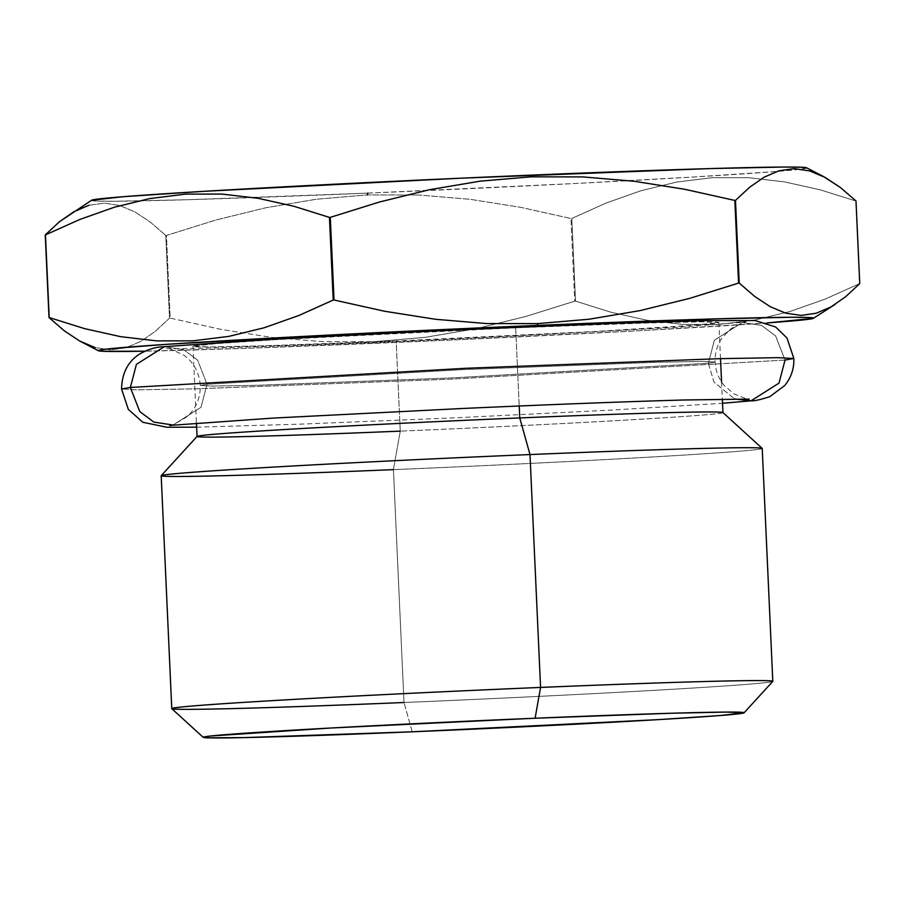<?xml version="1.0" encoding="UTF-8"?>
<svg xmlns="http://www.w3.org/2000/svg" width="905" height="905" viewBox="0 0 905 905"><rect width="100%" height="100%" fill="white"/><g stroke="black" fill="none" stroke-linecap="round" stroke-linejoin="round"><path stroke-width="0.68" stroke-dasharray="4.53 3.39" d="M515.658 327.791L519.21 406.006L515.658 327.791A263.219 3.982 177.4 0 0 192.957 346.332A263.219 3.982 177.4 0 0 396.164 340.981A263.219 3.982 177.4 0 0 718.864 322.452A263.219 3.982 177.4 0 0 515.658 327.791L647.856 322.949L702.02 321.807L718.728 322.587L695.413 325.167L594.743 331.479L396.164 340.981L400.259 431.131L396.164 340.981L263.966 345.834L209.802 346.966L193.104 346.185L216.408 343.617L276.183 339.635L515.658 327.791M722.959 412.567L722.959 412.59A263.219 3.982 -2.6 0 1 400.259 431.131A263.219 3.982 177.4 0 0 722.925 412.533M762.191 448.382A300.833 4.548 -2.6 0 1 393.426 469.638L400.259 431.131L393.426 469.638A300.833 4.548 177.4 0 0 762.225 448.45M772.802 681.329A300.833 4.548 -2.6 0 1 404.003 702.506L393.426 469.638L404.003 702.506A300.833 4.548 177.4 0 0 772.768 681.397M412.194 731.806L404.003 702.506L412.194 731.806M418.789 194.994L367.238 194.926L316.23 199.258L265.719 207.777L215.661 220.073L166.418 235.458L170.174 318.108L220.616 329.318L271.602 337.384L322.689 341.649L373.901 341.705L425.248 337.327L476.143 328.696L525.896 316.433L574.709 301.173A416.583 6.301 177.4 0 0 575.546 301.127L611.067 312.248L646.747 320.212L682.63 324.443L718.728 324.465L754.827 320.031L790.291 311.411L825.168 299.091L859.546 283.638A416.583 6.301 177.4 0 0 859.75 283.616A416.583 6.301 -2.6 0 1 859.546 283.638L855.802 200.989L820.281 189.869L784.59 181.905L748.718 177.685L712.62 177.651L676.521 182.086L641.045 190.706L606.169 203.025L571.79 218.478A416.583 6.301 -2.6 0 1 570.953 218.524L520.941 207.392L470.272 199.338L418.789 194.994L470.272 199.338L520.941 207.392L570.953 218.524A416.583 6.301 177.4 0 0 571.79 218.478L575.546 301.127A416.583 6.301 -2.6 0 1 574.709 301.173L570.953 218.524L574.709 301.173L525.896 316.433L476.143 328.696L425.248 337.327L373.901 341.705L374.659 343.357L373.901 341.705L322.689 341.649L271.602 337.384L220.616 329.318L170.174 318.108A416.583 6.301 -2.6 0 1 169.529 318.13A416.583 6.301 177.4 0 0 170.174 318.108L166.418 235.458A416.583 6.301 -2.6 0 1 165.785 235.47A416.583 6.301 177.4 0 0 166.418 235.458L215.661 220.073L265.719 207.777L316.23 199.258L367.238 194.926L418.789 194.994M91.586 200.243A357.984 5.419 177.4 0 0 138.239 200.944A357.984 5.419 177.4 0 0 253.638 197.561A357.984 5.419 177.4 0 0 367.837 193.116A357.984 5.419 177.4 0 0 425.067 190.65A357.984 5.419 177.4 0 0 629.19 180.661A357.984 5.419 177.4 0 0 776.931 171.43A357.984 5.419 177.4 0 0 801.185 169.111A357.984 5.419 177.4 0 0 806.581 167.776M767.248 322.927A357.984 5.419 -2.6 0 1 374.659 343.357A357.984 5.419 -2.6 0 1 144.8 351.185L247.574 348.255L444.163 340.348L644.722 330.427L767.248 322.927M81.699 342.101L95.229 347.599L110.602 349.907L125.874 347.78L140.75 341.434L155.287 331.354L169.529 318.13L165.785 235.47L150.354 222.132L134.947 211.94L119.551 205.446L104.177 203.139L88.916 205.265L69.9 214.1M806.615 167.787L801.197 169.111L774.804 171.599L693.513 177.007L575.014 183.511L367.837 193.116L367.238 194.926M367.837 193.116L188.048 199.711L114.381 201.249L96.235 201.046L91.665 200.197M171.803 708.683A300.833 4.548 177.4 0 0 404.003 702.506M161.192 475.747A300.833 4.548 177.4 0 0 393.426 469.638M197.052 436.47L197.052 436.448A263.219 3.982 177.4 0 0 400.259 431.131M575.546 301.127L571.79 218.478L606.169 203.025L641.045 190.706L676.521 182.086L712.62 177.651L748.718 177.685L784.59 181.905L820.281 189.869L855.802 200.989L859.546 283.638L825.168 299.091L790.291 311.411L754.827 320.031L718.728 324.465L682.63 324.443L646.747 320.212L611.067 312.248L575.546 301.127M88.916 205.265L104.177 203.139L119.551 205.446L134.947 211.94L150.354 222.132L165.785 235.47L169.529 318.13L155.287 331.354L140.75 341.434L125.874 347.78L110.602 349.907L95.229 347.599M222.019 194.077L185.717 194.111M156.644 340.88L192.935 340.846L228.829 336.389M531.099 176.837L480.103 181.17M486.562 323.56L537.762 323.605L589.121 319.227M764.171 177.154L749.679 187.211L735.471 200.412M754.668 296.421L770.132 306.637M785.597 313.13L801.061 315.404L816.231 313.232L831.039 306.874M750.992 400.825L779.001 383.12L785.042 360.054L775.63 335.947L761.512 325.404L742.372 322.485L714.396 340.19L708.366 363.256L715.097 362.068L703.049 361.434L658.229 362.204L463.598 369.579L207.041 384.24L201.001 407.318L173.036 425.022L201.001 407.318L207.041 384.24L463.598 369.579L658.229 362.204L703.049 361.434L715.097 362.068L708.366 363.256L713.921 381.955L734.611 398.969L713.921 381.955L708.366 363.256L451.799 377.928L257.167 385.304L212.347 386.073L200.299 385.44L207.041 384.24L197.629 360.145L183.511 349.602L164.371 346.683L183.511 349.602L197.629 360.145L207.041 384.24L200.299 385.44L212.347 386.073L257.167 385.304L451.799 377.928L708.366 363.256L714.396 340.19L742.372 322.485L761.512 325.404L775.63 335.947L785.042 360.054L449.989 379.195L195.831 388.833L137.3 389.84L121.564 389.014L137.3 389.84L195.831 388.833L449.989 379.195L785.042 360.054L793.832 358.493M718.864 322.452L720.504 358.64M721.568 381.967L722.348 399.116M192.957 346.332L196.442 422.997M169.71 425.441C168.93 427.115 174.665 424.241 186.928 416.809C195.944 408.822 200.401 398.37 200.299 385.44C199.224 372.555 193.84 362.554 184.145 355.416C171.26 349.126 165.287 346.785 166.215 348.38C173.726 349.658 314.284 345.529 459.106 338.742L677.291 327.327L745.686 322.067C746.704 320.743 741.829 322.927 731.082 328.606L722.145 337.746C717.088 345.201 714.735 353.301 715.097 362.068C715.516 370.699 718.525 378.471 724.102 385.383L733.729 393.743C745.143 398.596 750.302 400.383 749.193 399.116M196.623 427.16L300.166 424.151L456.72 417.748L612.685 410.022L722.541 403.279"/><path stroke-width="1.36" d="M744.091 712.801A270.742 4.095 -2.6 0 1 412.194 731.806L658.512 719.622L719.995 715.527L743.967 712.88L726.794 712.077L671.08 713.253L535.104 718.231L540.568 687.427L535.104 718.231A270.742 4.095 -2.6 0 1 744.091 712.801L772.768 681.397A300.833 4.548 177.4 0 0 540.568 687.427L529.991 454.559L540.568 687.427A300.833 4.548 -2.6 0 1 772.802 681.329L762.225 448.45A300.833 4.548 177.4 0 0 529.991 454.559L519.753 417.94L529.991 454.559A300.833 4.548 -2.6 0 1 762.191 448.382L722.925 412.533A263.219 3.982 177.4 0 0 519.753 417.94L519.21 406.006L519.753 417.94A263.219 3.982 -2.6 0 1 722.959 412.59L722.348 399.116M367.238 194.926L367.837 193.116M823.301 176.441L806.581 167.776A357.984 5.419 177.4 0 0 530.341 175.174L531.099 176.837L582.662 176.905L634.145 181.249L684.814 189.303L734.826 200.435A416.583 6.301 -2.6 0 1 735.471 200.412L749.679 187.211L764.171 177.154L778.979 170.796L794.16 168.624L809.624 170.898L823.301 176.441L840.541 187.607L855.994 200.967L859.75 283.616L845.53 296.817L831.039 306.874L816.231 313.232L801.061 315.404L785.597 313.13L770.132 306.637L754.668 296.421L739.215 283.061A416.583 6.301 177.4 0 0 738.582 283.084L689.768 298.345L640.016 310.607L589.121 319.227L537.762 323.605L537.163 325.415A357.984 5.419 -2.6 0 1 813.414 318.3A357.984 5.419 -2.6 0 1 767.248 322.927L813.335 318.345L808.765 317.485L790.619 317.282L716.952 318.832L537.163 325.415L537.762 323.605L486.562 323.56L435.475 319.284L384.489 311.23L334.047 300.019A416.583 6.301 177.4 0 0 333.21 300.053L298.888 315.483L264.124 327.78L228.829 336.389L192.935 340.846L156.644 340.88L120.591 336.66L84.787 328.685L49.198 317.553A416.583 6.301 177.4 0 0 49.006 317.576L64.425 330.913L79.832 341.106L98.419 350.767A357.984 5.419 -2.6 0 1 537.163 325.415L329.986 335.031L165.253 344.42L107.65 348.968L98.487 350.439L103.068 351.287L144.8 351.185A357.984 5.419 -2.6 0 1 98.419 350.767M589.121 319.227L640.016 310.607L689.768 298.345L738.582 283.084L734.826 200.435L738.582 283.084A416.583 6.301 -2.6 0 1 739.215 283.061L735.471 200.412A416.583 6.301 177.4 0 0 734.826 200.435L684.814 189.303L634.145 181.249L582.662 176.905L531.099 176.837L530.341 175.174A357.984 5.419 177.4 0 0 91.586 200.243L123.363 196.69L204.654 191.283L460.837 178.195L710.131 168.59L783.798 167.04L801.932 167.244L806.513 168.104M91.586 200.243L59.492 221.691L45.25 234.915A416.583 6.301 -2.6 0 1 45.454 234.893A416.583 6.301 177.4 0 0 45.25 234.915L49.006 317.576A416.583 6.301 -2.6 0 1 49.198 317.553L45.454 234.893L79.764 219.474L114.528 207.177L149.823 198.568L185.717 194.111L222.019 194.077L258.072 198.297L293.865 206.261L329.454 217.404L333.21 300.053A416.583 6.301 -2.6 0 1 334.047 300.019L330.291 217.358A416.583 6.301 177.4 0 0 329.454 217.404A416.583 6.301 -2.6 0 1 330.291 217.358L379.534 201.985L429.592 189.688L480.103 181.17L531.099 176.837M535.104 718.231L330.857 728.016L210.254 736.048L203.331 737.156L206.793 737.801L243.954 737.609L412.194 731.806A270.742 4.095 -2.6 0 1 203.218 737.36A270.742 4.095 -2.6 0 1 535.104 718.231M404.003 702.506A300.833 4.548 -2.6 0 1 171.769 708.615A300.833 4.548 -2.6 0 1 540.568 687.427A300.833 4.548 177.4 0 0 171.803 708.683L203.218 737.36M393.426 469.638A300.833 4.548 -2.6 0 1 161.226 475.668A300.833 4.548 -2.6 0 1 529.991 454.559A300.833 4.548 177.4 0 0 161.192 475.747L171.769 708.615M400.259 431.131A263.219 3.982 -2.6 0 1 197.052 436.47A263.219 3.982 -2.6 0 1 519.753 417.94A263.219 3.982 177.4 0 0 197.075 436.414L161.226 475.668M95.229 347.599L79.832 341.106L64.425 330.913L49.006 317.576L45.25 234.915L59.492 221.691L74.029 211.612L88.916 205.265M228.829 336.389L264.124 327.78L298.888 315.483L333.21 300.053L329.454 217.404L293.865 206.261L258.072 198.297L222.019 194.077M185.717 194.111L149.823 198.568L114.528 207.177L79.764 219.474L45.454 234.893L49.198 317.553L84.787 328.685L120.591 336.66L156.644 340.88M480.103 181.17L429.592 189.688L379.534 201.985L330.291 217.358L334.047 300.019L384.489 311.23L435.475 319.284L486.562 323.56M831.039 306.874L845.53 296.817L859.75 283.616L855.994 200.967L840.541 187.607L825.089 177.391L809.624 170.898L794.16 168.624L778.979 170.796L764.171 177.154M735.471 200.412L739.215 283.061L754.668 296.421M770.132 306.637L785.597 313.13M196.623 427.16L167.018 427.273L142.775 422.262L128.318 409.365L121.564 389.014L130.365 387.453L136.395 364.376L164.371 346.683L136.395 364.376L130.365 387.453L121.564 389.014C121.937 373.154 127.967 361.468 139.675 353.991C148.081 349.273 156.305 346.841 164.371 346.683L268.378 339.409L453.066 330.008L614.02 323.402L706.952 320.574L755.087 320.528L775.653 326.999L786.999 338.029L793.832 358.493L778.096 357.667L719.566 358.674L465.408 368.312L130.365 387.453L139.766 411.56L153.884 422.103L173.025 425.022L153.884 422.103L139.766 411.56L130.365 387.453L465.408 368.312L719.566 358.674L778.096 357.667L793.832 358.493L785.042 360.054L779.001 383.12L751.026 400.825L734.611 398.969L751.026 400.825C754.148 401.096 760.404 399.705 769.793 396.673L784.771 385.496C791.185 377.487 794.205 368.482 793.832 358.493M720.504 358.64L721.568 381.967M835.1 304.431L813.414 318.3M196.442 422.997L197.052 436.448M169.71 425.441L272.914 418.099L463.315 408.449C551.756 404.478 625.31 401.65 683.976 399.987L749.193 399.116M722.541 403.279L750.992 400.825"/></g></svg>
